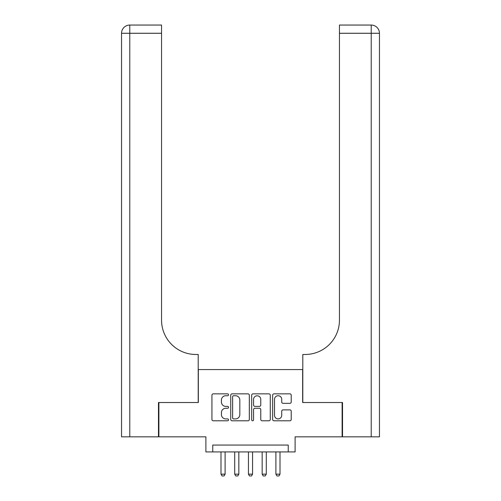 <?xml version="1.0" encoding="UTF-8"?>
<svg xmlns="http://www.w3.org/2000/svg" width="501" height="501" viewBox="0 0 501 501"><rect width="100%" height="100%" fill="white"/><g stroke="black" fill="none" stroke-linecap="round" stroke-linejoin="round"><path stroke-width="0.75" d="M228.537 394.788A0.946 0.946 0 0 0 227.598 393.849L213.282 393.849A1.346 1.346 0 0 0 211.936 395.195L211.936 419.443A1.346 1.346 0 0 0 213.282 420.79L227.598 420.79A0.946 0.946 0 0 0 228.537 419.851A0.946 0.946 0 0 0 227.598 418.905L225.744 418.905A4.309 4.309 0 0 1 221.429 414.596L221.429 412.573A4.309 4.309 0 0 1 225.744 408.265L227.598 408.265A0.946 0.946 0 0 0 228.537 407.319A0.946 0.946 0 0 0 227.598 406.374L225.744 406.374A4.309 4.309 0 0 1 221.429 402.065L221.429 400.042A4.309 4.309 0 0 1 225.744 395.734L227.598 395.734A0.946 0.946 0 0 0 228.537 394.788M289.872 403.343A1.346 1.346 0 0 0 291.225 401.996L291.225 395.195A1.346 1.346 0 0 0 289.872 393.849L273.978 393.849A1.346 1.346 0 0 0 272.632 395.195L272.632 419.443A1.346 1.346 0 0 0 273.978 420.79L289.872 420.79A1.346 1.346 0 0 0 291.225 419.443L291.225 411.227A1.346 1.346 0 0 0 289.872 409.881L283.071 409.881A1.346 1.346 0 0 0 281.725 411.227L281.725 415.304A3.601 3.601 0 0 1 278.118 418.905A3.601 3.601 0 0 1 274.517 415.304L274.517 399.335A3.601 3.601 0 0 1 278.118 395.734A3.601 3.601 0 0 1 281.725 399.335L281.725 401.996A1.346 1.346 0 0 0 283.071 403.343L289.872 403.343M288.244 451.927L295.108 451.927L295.108 436.828L342.12 436.828L342.12 402.516L302.66 402.516L302.66 369.575L198.34 369.575L198.34 402.516L158.88 402.516L158.88 436.828L205.892 436.828L205.892 451.927L288.244 451.927L288.244 445.063L212.756 445.063L212.756 451.927M249.323 395.195A1.346 1.346 0 0 0 247.976 393.849L232.076 393.849A1.346 1.346 0 0 0 230.729 395.195L230.729 419.443A1.346 1.346 0 0 0 232.076 420.79L247.976 420.79A1.346 1.346 0 0 0 249.323 419.443L249.323 395.195M253.024 393.849L268.924 393.849A1.346 1.346 0 0 1 270.271 395.195L270.271 419.443A1.346 1.346 0 0 1 268.924 420.79L262.123 420.79A1.346 1.346 0 0 1 260.77 419.443L260.77 409.611A1.346 1.346 0 0 0 259.424 408.265L254.915 408.265A1.346 1.346 0 0 0 253.562 409.611L253.562 419.851A0.946 0.946 0 0 1 252.623 420.79A0.946 0.946 0 0 1 251.677 419.851L251.677 395.195A1.346 1.346 0 0 1 253.024 393.849M233.56 395.734A0.946 0.946 0 0 0 232.614 396.679L232.614 417.966A0.946 0.946 0 0 0 233.56 418.905L235.514 418.905A4.309 4.309 0 0 0 239.822 414.596L239.822 400.042A4.309 4.309 0 0 0 235.514 395.734L233.56 395.734M260.77 399.403A3.601 3.601 0 0 0 257.17 395.803A3.601 3.601 0 0 0 253.562 399.403L253.562 405.027A1.346 1.346 0 0 0 254.915 406.374L259.424 406.374A1.346 1.346 0 0 0 260.77 405.027L260.77 399.403M220.991 451.927L220.991 474.165L225.106 474.165L225.106 451.927M225.106 474.165L224.079 475.95L222.018 475.95L220.991 474.165M158.466 402.516L198.202 402.516L198.202 354.476L195.872 354.476A34.312 34.312 0 0 1 161.554 320.158L161.554 33.285L129.778 33.285L129.778 436.828L158.466 436.828L158.466 402.516M129.778 436.828L121.543 436.828L121.543 33.285A8.235 8.235 0 0 1 129.778 25.05L161.554 25.05L161.554 33.285M195.872 354.476A34.312 34.312 0 0 1 161.554 320.158M129.778 25.05A8.235 8.235 0 0 0 121.543 33.285L129.778 33.285L129.778 25.05M371.222 436.828L371.222 33.285L379.457 33.285L379.457 436.828L342.534 436.828L342.534 402.516L302.798 402.516L302.798 354.476L305.128 354.476A34.312 34.312 0 0 0 339.446 320.158L339.446 25.05L371.222 25.05A8.235 8.235 0 0 1 379.457 33.285L379.457 354.476M305.128 354.476A34.312 34.312 0 0 0 339.446 320.158M234.712 451.927L234.712 474.165L238.833 474.165L238.833 451.927M238.833 474.165L237.806 475.95L235.746 475.95L234.712 474.165M248.44 451.927L248.44 474.165L252.56 474.165L252.56 451.927M252.56 474.165L251.527 475.95L249.473 475.95L248.44 474.165M262.167 451.927L262.167 474.165L266.288 474.165L266.288 451.927M266.288 474.165L265.254 475.95L263.194 475.95L262.167 474.165M275.894 451.927L275.894 474.165L280.009 474.165L280.009 451.927M280.009 474.165L278.982 475.95L276.921 475.95L275.894 474.165M371.222 25.05L371.222 33.285L339.446 33.285"/></g></svg>
